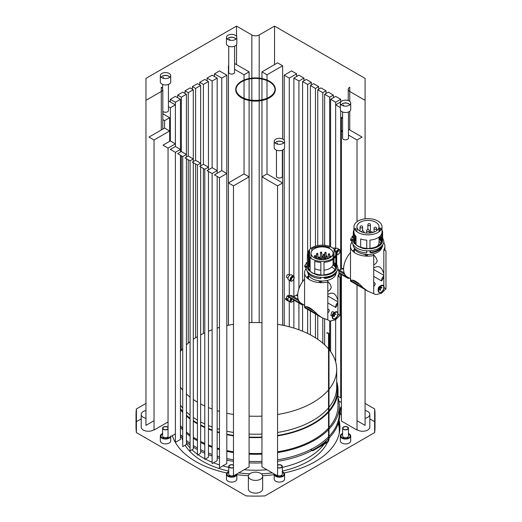 <?xml version="1.0" encoding="UTF-8"?>
<svg xmlns="http://www.w3.org/2000/svg" width="522" height="522" viewBox="0 0 522 522"><rect width="100%" height="100%" fill="white"/><g stroke="black" fill="none" stroke-linecap="round" stroke-linejoin="round"><path stroke-width="0.78" d="M354.327 241.288A13.735 7.928 180 0 1 356.017 238.247M379.814 236.414A13.735 7.928 180 0 1 381.719 240.44A13.735 7.928 180 0 1 377.693 246.051A13.735 7.928 180 0 1 369.935 248.289M366.757 248.341A13.735 7.928 180 0 1 360.663 247.154M356.017 244.335A13.735 7.928 180 0 1 354.275 240.942M354.275 239.937A13.735 7.928 180 0 1 356.017 236.551M379.024 237.419A13.735 7.928 180 0 1 381.641 241.288M381.602 246.201A14.029 8.098 180 0 1 377.902 249.986A14.029 8.098 180 0 1 369.935 252.283L369.935 250.788M366.757 250.834L366.757 252.328A14.029 8.098 180 0 1 366.672 252.322M354.516 241.999A14.029 8.098 180 0 1 355.508 240.557L355.508 238.822M381.863 247.539A14.029 8.098 180 0 1 377.902 252.106A14.029 8.098 180 0 1 369.935 254.403A14.029 8.098 180 0 1 354.099 247.539M355.091 243.187A14.029 8.098 180 0 1 356.017 242.156M382.156 245.581L382.691 245.953A15.001 8.659 180 0 1 378.587 250.384A15.001 8.659 180 0 1 370.914 252.752L369.935 252.283M354.699 240.113L355.508 240.557M366.757 252.328L366.672 252.889A15.001 8.659 180 0 1 352.983 244.355M366.672 252.889L366.672 250.828M379.996 236.244L381.686 237.412A14.675 8.476 180 0 1 381.876 237.706M382.424 238.932A14.675 8.476 180 0 1 382.6 239.702L382.424 239.715M369.935 248.459L369.935 240.081A14.029 8.098 0 0 0 377.902 237.791A14.029 8.098 0 0 0 381.876 233.19L381.876 241.569L382.424 241.947A14.675 8.476 180 0 1 378.359 246.436A14.675 8.476 180 0 1 370.594 248.779L369.935 248.459A14.029 8.098 180 0 1 366.757 248.511L366.705 248.883A14.675 8.476 180 0 1 362.738 248.355L360.663 247.35A14.029 8.098 180 0 1 356.017 244.668L354.275 243.467A14.675 8.476 180 0 1 353.303 240.44L353.303 232.597A14.675 8.476 180 0 1 353.955 230.104M354.275 237.412A14.675 8.476 180 0 1 354.973 236.525L355.508 236.74A14.029 8.098 180 0 1 355.978 236.251M357.701 221.25A14.029 8.098 0 0 0 353.955 226.763A14.029 8.098 0 0 0 362.614 234.241A14.029 8.098 0 0 0 377.902 232.486A14.029 8.098 0 0 0 382.006 226.763A14.029 8.098 0 0 0 373.347 219.279A14.029 8.098 0 0 0 358.066 221.034A14.029 8.098 0 0 0 357.701 221.25M354.725 229.412A14.029 8.098 0 0 1 355.508 228.362L355.508 230.463M355.508 235.768L355.508 236.74M353.955 226.763L353.955 232.062A14.029 8.098 0 0 0 356.017 236.29L356.017 244.668M366.757 248.511L366.757 240.133A14.029 8.098 0 0 1 360.663 238.972L360.663 247.35M354.973 229.041L354.973 229.784M354.973 235.089L354.973 236.525M354.275 243.467L354.275 235.624A14.675 8.476 180 0 1 353.303 232.597M381.236 229.412A14.029 8.098 0 0 0 379.944 227.84L379.944 230.992M381.686 237.412L381.686 233.784M382.006 230.104A14.675 8.476 180 0 1 382.6 231.853L382.6 239.702M382.424 241.947L382.424 234.104L381.876 233.19M379.024 238.397A15.001 8.659 180 0 1 381.36 240.342M379.024 239.265A14.029 8.098 180 0 1 381.452 241.999M382.691 245.953L382.691 244.838M364.552 289.221L350.556 281.143C350.327 278.637 350.503 278.52 351.097 280.79C352.161 278.657 357.929 281.984 363.195 287.785L367.769 291.145L375.866 294.584L381.484 293.266L385.973 288.751L385.973 250.932L383.827 249.699A17.206 9.938 0 0 0 384.916 246.221A17.206 9.938 0 0 0 383.67 242.508M352.2 241.908A17.206 9.938 0 0 0 350.497 246.221A17.206 9.938 0 0 0 373.726 255.532L373.726 293.344M379.024 241.386A14.029 8.098 180 0 1 380.871 243.187M350.497 279.126L350.497 246.221M352.696 251.082L354.679 248.948M350.556 281.143C350.327 278.637 350.503 278.52 351.097 280.79L363.195 287.785M383.827 249.699L383.827 285.952M367.769 291.145L365.217 289.671A17.148 9.898 -60 0 1 363.462 288.118A25.976 15.001 -60 0 1 363.253 287.837M383.827 275.968A3.895 2.251 -60 0 0 382.613 277.326A3.895 2.251 120 0 0 381.641 280.966A17.148 9.898 -60 0 0 383.827 276.882M385.973 288.751L384.159 287.707M378.43 290.682C378.665 288.607 379.683 286.983 381.484 285.815L383.422 285.56L383.983 288.777L381.484 292.444L379.363 292.594L378.43 290.682M379.879 292.588A4.059 2.342 -60 0 1 379.031 292.398A4.059 2.342 -60 0 1 378.189 290.539L378.189 288.816A1.951 1.122 -60 0 1 379.566 286.434L381.06 285.567A4.059 2.342 -60 0 1 383.089 285.371A4.059 2.342 -60 0 1 383.677 286.017M380.649 286.415A1.951 1.122 -60 0 1 380.897 286.846A1.951 1.122 -60 0 1 380.936 287.113M380.655 286.415A1.951 1.122 -60 0 1 380.747 286.454A1.951 1.122 -60 0 1 381.106 286.969A1.951 1.122 -60 0 1 381.145 287.204M379.566 286.434L381.06 285.567A4.059 2.342 -60 0 0 378.189 290.539M382.672 285.403A3.895 2.251 -60 0 1 383.102 285.567A3.895 2.251 -60 0 1 383.814 286.585A3.895 2.251 -60 0 1 382.528 290.904A3.895 2.251 -60 0 1 379.2 292.313A3.895 2.251 -60 0 1 378.515 291.387M381.928 285.593A3.895 2.251 -60 0 1 383.285 285.671A3.895 2.251 -60 0 1 383.996 286.689A3.895 2.251 -60 0 1 382.711 291.008A3.895 2.251 -60 0 1 379.39 292.418A3.895 2.251 -60 0 1 378.672 291.393A3.895 2.251 -60 0 1 379.67 287.472M379.461 289.671A1.951 1.122 -60 0 1 378.698 289.762M381.027 288.079A1.951 1.122 -60 0 1 380.342 289.266M379.644 289.801A1.951 1.122 -60 0 1 378.802 289.827A1.951 1.122 -60 0 1 378.678 289.736M380.31 289.312L379.207 288.679L379.481 289.703L380.584 290.343L380.31 289.312L381.06 288.02L382.084 287.746L380.982 287.113L379.964 287.381L381.06 288.02M379.964 287.381L379.207 288.679M360.173 231.266A11.04 6.375 180 0 1 356.944 226.763A11.04 6.375 180 0 1 363.756 220.871A11.04 6.375 180 0 1 375.788 222.255A11.04 6.375 180 0 1 379.024 226.763A11.04 6.375 180 0 1 372.206 232.649A11.04 6.375 180 0 1 360.173 231.266M376.734 246.554A11.04 6.375 0 0 0 379.024 242.671L379.024 237.06M373.726 276.392L381.641 280.966M343.639 267.89L343.319 268.093A16.691 9.637 -60 0 1 342.771 268.425A16.691 9.637 -60 0 1 342.223 268.726L339.47 270.168M341.395 274.507L341.395 421.032L357.009 430.043L357.009 284.868M328.455 333.147A2.597 1.501 -60 0 0 327.157 333.271L326.7 333.01A2.597 1.501 -60 0 1 327.999 332.879L328.455 333.147A2.597 1.501 -60 0 1 328.997 334.334L328.997 439.322A2.597 1.501 -60 0 1 327.157 442.506L313.383 450.46A2.597 1.501 -60 0 1 312.084 450.584A2.597 1.501 -60 0 1 311.543 449.396L311.086 449.135A2.597 1.501 -60 0 0 311.621 450.323L312.084 450.584M328.207 333.049A2.597 1.501 -60 0 1 328.534 334.067L328.534 439.061A2.597 1.501 -60 0 1 326.7 442.238L312.926 450.192A2.597 1.501 -60 0 1 311.875 450.421M307.386 263.623L306.049 262.847A3.249 1.873 -60 0 1 307.386 262.664M308.587 276.543L308.482 279.042M297.716 294.401L297.396 294.604A16.691 9.637 -60 0 1 296.3 295.237L293.553 296.679M287.987 299.589L287.648 299.765M289.273 326.779L289.273 301.325A3.249 1.873 -60 0 1 288.431 301.194L286.134 299.869A3.249 1.873 -60 0 1 285.462 298.506L288.02 299.98M354.503 250.031L354.405 252.524M353.303 237.105L351.972 236.335A3.249 1.873 -60 0 1 353.303 236.153M348.448 135.054L357.009 139.994L357.009 221.72M277.567 185.865L282.617 182.948L267.003 173.93L261.953 176.847L277.567 185.865L277.567 475.907L261.953 466.896L261.953 100.492M357.009 139.994L362.059 137.077L348.448 129.221M349.753 101.398L349.753 87.239A5.194 3.001 0 0 0 348.233 89.36A5.194 3.001 0 0 0 349.753 91.48L365.087 100.335L365.087 218.835M342.602 130.285L341.395 130.983L342.602 131.681M148.985 137.077L154.036 139.994L169.65 130.983L164.6 128.066L148.985 137.077M162.988 145.168L168.045 148.085L175.392 143.844L170.342 140.927L162.988 145.168M170.342 149.409L175.392 152.326L180.442 149.409L175.392 146.493L170.342 149.409M177.689 153.651L182.739 156.567L186.413 154.447L181.362 151.53L177.689 153.651M185.036 157.892L190.086 160.809L193.297 158.956L188.246 156.039L185.036 157.892M192.383 162.133L197.433 165.05L200.644 163.197L195.593 160.28L192.383 162.133M199.73 166.374L204.781 169.291L208.454 167.17L203.404 164.254L199.73 166.374M207.077 170.616L212.128 173.532L217.178 170.616L212.128 167.699L207.077 170.616M214.425 174.863L219.475 177.774L226.822 173.532L221.772 170.616L214.425 174.863M228.427 182.948L233.478 185.865L249.092 176.847L244.042 173.93L228.427 182.948M236.512 36.344L236.512 26.1L145.958 78.385L145.958 425.378L154.036 420.712M236.512 26.1L251.845 34.954A5.194 3.001 0 0 0 259.193 34.954L274.533 26.1L365.087 78.385L365.087 100.335M340.703 99.297L335.653 96.387L330.602 99.297L335.653 102.214L340.703 99.297L340.703 101.953M333.356 95.056L328.305 92.14L324.632 94.26L329.682 97.177L333.356 95.056L333.356 97.712M326.009 90.815L320.958 87.898L317.741 89.758L322.798 92.675L326.009 90.815L326.009 93.471M318.661 86.574L313.611 83.657L310.394 85.517L315.451 88.433L318.661 86.574L318.661 89.223M311.314 82.332L306.264 79.416L302.59 81.536L307.641 84.453L311.314 82.332L311.314 84.982M303.967 78.091L298.917 75.175L293.866 78.091L298.917 81.008L303.967 78.091L303.967 80.74M296.62 73.85L291.57 70.933L284.222 75.175L289.273 78.091L296.62 73.85L296.62 76.499M282.617 65.765L277.567 62.849L261.953 71.86L267.003 74.776L282.617 65.765L282.617 138.963M274.533 26.1L274.533 64.597M342.602 117.026L341.395 117.724L342.602 118.422M340.801 101.894L335.653 104.87L340.331 107.571M236.512 44.807L236.512 64.597M228.721 65.596L228.721 65.929M219.475 70.933L214.425 73.85L221.772 78.091L226.822 75.175L219.475 70.933M212.128 75.175L207.077 78.091L212.128 81.008L217.178 78.091L212.128 75.175M204.781 79.416L199.73 82.332L203.404 84.453L208.454 81.536L204.781 79.416M197.433 83.657L192.383 86.574L195.593 88.433L200.644 85.517L197.433 83.657M190.086 87.898L185.036 90.815L188.246 92.675L193.297 89.758L190.086 87.898M182.739 92.14L177.689 95.056L181.362 97.177L186.413 94.26L182.739 92.14M175.392 96.387L170.342 99.297L175.392 102.214L180.442 99.297L175.392 96.387M234.567 69.309L244.042 74.776L249.092 71.86L234.567 63.475M168.436 106.69L170.342 107.786L175.392 104.87L168.436 100.857M162.812 119.61L164.6 120.641L169.65 117.724L162.812 113.783M145.958 100.335L161.291 91.48A5.194 3.001 0 0 0 162.812 89.36A5.194 3.001 0 0 0 161.291 87.239L161.291 129.978M264.713 79.227A19.81 11.438 180 0 1 275.329 89.36A19.81 11.438 180 0 1 269.528 97.444A19.81 11.438 180 0 1 247.943 99.924A19.81 11.438 180 0 1 235.716 89.36A19.81 11.438 180 0 1 241.516 81.269A19.81 11.438 180 0 1 246.332 79.227M169.193 77.693A5.194 3.001 180 0 1 163.53 78.346A5.194 3.001 180 0 1 160.319 75.573A5.194 3.001 180 0 1 161.846 73.452A5.194 3.001 180 0 1 167.503 72.799A5.194 3.001 180 0 1 170.714 75.573A5.194 3.001 180 0 1 169.193 77.693M235.318 39.515A5.194 3.001 180 0 1 229.654 40.168A5.194 3.001 180 0 1 226.45 37.395A5.194 3.001 180 0 1 227.97 35.274A5.194 3.001 180 0 1 233.634 34.622A5.194 3.001 180 0 1 236.838 37.395A5.194 3.001 180 0 1 235.318 39.515M349.198 105.268A5.194 3.001 180 0 1 343.541 105.914A5.194 3.001 180 0 1 340.331 103.147A5.194 3.001 180 0 1 341.851 101.027A5.194 3.001 180 0 1 347.515 100.374A5.194 3.001 180 0 1 350.719 103.147A5.194 3.001 180 0 1 349.198 105.268M283.074 143.446A5.194 3.001 180 0 1 277.41 144.092A5.194 3.001 180 0 1 274.207 141.325A5.194 3.001 180 0 1 275.727 139.198A5.194 3.001 180 0 1 281.391 138.552A5.194 3.001 180 0 1 284.594 141.325A5.194 3.001 180 0 1 283.074 143.446M274.207 141.325L274.207 147.687A5.194 3.001 0 0 0 277.41 150.453A5.194 3.001 0 0 0 283.074 149.807A5.194 3.001 0 0 0 284.594 147.687L284.594 141.325M340.331 103.147L340.331 109.509A5.194 3.001 0 0 0 343.541 112.276A5.194 3.001 0 0 0 349.198 111.63A5.194 3.001 0 0 0 350.719 109.509L350.719 103.147M226.45 37.395L226.45 43.757A5.194 3.001 0 0 0 229.654 46.53A5.194 3.001 0 0 0 235.318 45.877A5.194 3.001 0 0 0 236.838 43.757L236.838 37.395M160.319 75.573L160.319 81.934A5.194 3.001 0 0 0 163.53 84.708A5.194 3.001 0 0 0 169.193 84.055A5.194 3.001 0 0 0 170.714 81.934L170.714 75.573M237.151 85.399A19.81 11.438 0 0 0 235.716 89.673A19.81 11.438 0 0 0 247.943 100.244A19.81 11.438 0 0 0 269.528 97.764A19.81 11.438 0 0 0 275.329 89.673A19.81 11.438 0 0 0 273.893 85.399M239.65 96.198A19.484 11.249 180 0 1 236.042 89.673L236.042 89.145A19.484 11.249 180 0 1 258.997 78.078A19.484 11.249 180 0 1 275.003 89.145A19.484 11.249 180 0 1 252.048 100.211A19.484 11.249 180 0 1 236.042 89.145M236.042 89.412A19.484 11.249 180 0 1 258.997 78.607A19.484 11.249 180 0 1 274.996 89.412M275.003 89.145L275.003 89.673A19.484 11.249 180 0 1 271.394 96.198M233.817 40.116L233.08 40.279M229.961 40.233L229.471 39.176L229.471 40.116M281.573 144.046L280.836 144.202M277.717 144.157L277.228 143.106L277.228 144.046M341.395 117.724L341.395 269.156M340.703 110.625L340.703 269.522M335.653 102.214L335.653 248.661M330.602 99.297L330.602 246.847M329.682 97.177L329.682 246.475M324.632 94.26L324.632 245.314M322.798 92.675L322.798 245.183M317.741 89.758L317.741 245.568M315.451 88.433L315.451 246.13M310.394 85.517L310.394 248.772M307.641 84.453L307.641 253.281M302.59 81.536L302.59 281.586M298.917 81.008L298.917 288.738M293.866 78.091L293.866 276.275M289.273 78.091L289.273 274.911M284.222 75.175L284.222 140.203M284.222 148.803L284.222 325.558M282.617 150.042L282.617 325.219M267.003 74.776L267.003 80.042M267.003 80.59L267.003 98.234M267.003 98.997L267.003 173.93M261.953 71.86L261.953 78.528M261.953 79.057L261.953 99.767M249.092 71.86L249.092 78.528M249.092 79.057L249.092 99.767M249.092 100.492L249.092 466.896L233.478 475.907L233.478 185.865M244.042 74.776L244.042 80.042M244.042 80.59L244.042 98.234M244.042 98.997L244.042 173.93M228.427 65.765L228.427 325.219M226.822 75.175L226.822 463.582L219.475 467.823L219.475 177.774M221.772 78.091L221.772 170.616M214.425 73.85L214.425 76.499M217.178 78.091L217.178 173.271M212.128 81.008L212.128 167.699M207.077 78.091L207.077 80.74M208.454 81.536L208.454 169.826M203.404 84.453L203.404 164.254M203.404 168.495L203.404 333.467M199.73 82.332L199.73 84.982M200.644 85.517L200.644 165.846M195.593 88.433L195.593 160.28M195.593 163.993L195.593 337.786M192.383 86.574L192.383 89.223M193.297 89.758L193.297 161.605M188.246 92.675L188.246 156.039M188.246 159.752L188.246 343.169M185.036 90.815L185.036 93.471M186.413 94.26L186.413 157.096M181.362 97.177L181.362 151.53M181.362 155.771L181.362 350.34M177.689 95.056L177.689 97.712M180.442 99.297L180.442 152.059M175.392 102.214L175.392 146.493M170.342 99.297L170.342 101.953M170.342 107.786L170.342 140.927M162.988 111.414L162.988 113.881M169.65 117.724L169.65 141.325M164.6 120.641L164.6 128.066M154.036 139.994L154.036 430.043L168.045 421.959M168.045 148.085L168.045 438.128L175.392 433.886M180.442 155.243L180.442 439.459L175.392 442.369L175.392 152.326M186.413 158.688L186.413 444.496L182.739 446.617L182.739 156.567M193.297 162.662L193.297 448.998L190.086 450.858L190.086 160.809M200.644 166.91L200.644 453.24L197.433 455.099L197.433 165.05M208.454 171.412L208.454 457.22L204.781 459.34L204.781 169.291M217.178 176.449L217.178 460.665L212.128 463.582L212.128 173.532M303.38 304.574L302.121 304.881M318.629 315.738L304.639 307.654C304.404 305.148 304.58 305.031 305.174 307.301L305.181 307.314C306.238 305.168 312.012 308.495 317.272 314.296L321.852 317.657L327.803 319.862L327.803 282.043A17.206 9.938 0 0 1 304.574 272.732A17.206 9.938 0 0 1 306.277 268.425M327.803 302.91L335.718 307.478A3.895 2.251 120 0 1 336.69 303.837A3.895 2.251 -60 0 1 337.91 302.486M304.574 305.644L304.574 272.732M306.773 277.593L308.756 275.466M304.639 307.654C304.404 305.148 304.58 305.031 305.174 307.301M337.91 312.469L337.91 276.21A17.206 9.938 0 0 0 338.993 272.732A17.206 9.938 0 0 0 337.747 269.019M321.852 317.657L319.301 316.188A17.148 9.898 -60 0 1 317.539 314.629A25.976 15.001 -60 0 1 317.33 314.348M337.91 303.393A17.148 9.898 -60 0 1 335.718 307.478M327.803 319.862L329.95 321.095L335.561 319.777L340.05 315.262L338.236 314.218M337.995 314.074L337.995 314.074A4.059 2.342 -60 0 0 337.166 311.882A4.059 2.342 -60 0 0 335.137 312.084L333.734 312.893L335.137 312.084A4.059 2.342 -60 0 0 332.266 317.056A4.059 2.342 -60 0 0 333.108 318.909A4.059 2.342 -60 0 0 335.137 318.707A4.059 2.342 -60 0 0 335.437 318.518M340.05 315.262L340.05 277.45L337.91 276.21M332.514 317.193C332.742 315.118 333.76 313.494 335.561 312.326L337.499 312.078L338.06 315.288L335.561 318.955L333.441 319.105L332.514 317.193M334.38 312.561L332.912 311.712L331.92 311.843L330.837 315.314L332.266 316.136M332.266 317.056L332.266 315.438A2.075 1.201 -60 0 1 333.734 312.893M334.739 312.926A1.951 1.122 -60 0 1 335.059 313.676L336.161 314.316L335.241 314.231L334.321 315.373L333.238 314.753M336.886 311.915A3.895 2.251 -60 0 1 337.01 311.98A3.895 2.251 -60 0 1 337.812 313.761A3.895 2.251 -60 0 1 336.116 317.683A3.895 2.251 -60 0 1 333.108 318.727A3.895 2.251 -60 0 1 332.86 318.537M336.729 311.921A3.895 2.251 -60 0 1 337.192 312.084A3.895 2.251 -60 0 1 337.995 313.866A3.895 2.251 -60 0 1 336.298 317.787A3.895 2.251 -60 0 1 333.297 318.831A3.895 2.251 -60 0 1 332.553 317.709M334.85 314.72A1.951 1.122 -60 0 1 334.321 315.595M333.61 316.188A1.951 1.122 -60 0 1 332.71 316.241A1.951 1.122 -60 0 1 332.644 316.202M333.219 314.74L333.219 315.967L334.321 316.6L334.321 315.373M335.059 313.676L334.139 313.598L335.241 314.231M336.083 273.052A14.029 8.098 180 0 1 331.979 278.618A14.029 8.098 180 0 1 324.012 280.914A14.029 8.098 180 0 1 308.039 273.052M309.174 269.698A14.029 8.098 180 0 1 310.094 268.667M331.685 267.003A14.029 8.098 180 0 1 334.948 269.698M334.393 273.835A14.029 8.098 180 0 1 331.979 275.701A14.029 8.098 180 0 1 324.012 277.998L324.012 277.299M320.841 277.345L320.841 278.043A14.029 8.098 180 0 1 320.756 278.037M308.45 268.021A14.029 8.098 180 0 1 309.585 266.272L309.585 265.333M309.076 266.07L309.585 266.272M308.404 267.806A13.735 7.928 180 0 1 310.094 264.758M333.101 263.93A13.735 7.928 180 0 1 335.718 267.806M333.101 262.233A13.735 7.928 180 0 1 335.796 266.951A13.735 7.928 180 0 1 331.77 272.562A13.735 7.928 180 0 1 324.012 274.8M320.841 274.853A13.735 7.928 180 0 1 314.74 273.665M310.094 270.846A13.735 7.928 180 0 1 308.352 267.453M308.352 266.455A13.735 7.928 180 0 1 310.094 263.062M336.631 271.57L336.775 271.668A15.001 8.659 180 0 1 332.671 276.099A15.001 8.659 180 0 1 324.991 278.467L324.012 277.998M319.608 259.153A13.735 7.928 180 0 1 320.254 259.095M320.841 278.043L320.756 278.604A15.001 8.659 180 0 1 307.184 271.081M320.756 278.604L320.756 277.339A16.887 9.748 120 0 1 320.841 277.495M317.859 258.834A14.675 8.476 180 0 1 318.309 258.762M319.608 258.599A14.675 8.476 180 0 1 320.254 258.547A0.809 0.47 180 0 1 320.417 258.253M333.101 261.959A14.029 8.098 180 0 1 334.028 262.729L335.77 263.923A14.675 8.476 180 0 1 335.953 264.217M336.507 265.45A14.675 8.476 180 0 1 336.683 266.213L336.507 266.227M324.012 274.977L324.012 262.357A14.029 8.098 0 0 0 331.979 260.06A14.029 8.098 0 0 0 335.953 255.46L335.953 268.08L336.507 268.458A14.675 8.476 180 0 1 332.442 272.947A14.675 8.476 180 0 1 324.671 275.29L324.012 274.977A14.029 8.098 180 0 1 320.841 275.022L320.782 275.394A14.675 8.476 180 0 1 316.815 274.866L314.74 273.861A14.029 8.098 180 0 1 310.094 271.179L308.352 269.985A14.675 8.476 180 0 1 307.386 266.951L307.386 254.867A14.675 8.476 180 0 1 308.176 252.113M308.352 263.923A14.675 8.476 180 0 1 309.05 263.036L309.585 263.251A14.029 8.098 180 0 1 310.094 262.729M311.784 247.761A14.029 8.098 0 0 0 308.032 253.274A14.029 8.098 0 0 0 316.691 260.759A14.029 8.098 0 0 0 331.979 259.003A14.029 8.098 0 0 0 336.09 253.274A14.029 8.098 0 0 0 327.431 245.79A14.029 8.098 0 0 0 312.143 247.545A14.029 8.098 0 0 0 311.784 247.761M311.915 248.74A14.675 8.476 180 0 1 327.307 246.952L329.382 247.428A14.029 8.098 0 0 0 312.143 248.609L312.143 248.609A14.029 8.098 0 0 0 311.784 248.824L311.784 250.952M308.065 253.803A14.029 8.098 0 0 1 309.585 250.632L309.585 256.974M309.585 258.038L309.585 263.251M308.032 253.274L308.032 254.331A14.029 8.098 0 0 0 310.094 258.56L310.094 271.179M320.841 275.022L320.841 262.403A14.029 8.098 0 0 1 314.74 261.241L314.74 273.861M309.05 251.31L309.05 256.302M309.05 257.359L309.05 263.036M308.352 269.985L308.352 257.894A14.675 8.476 180 0 1 307.386 254.867M327.307 246.952L327.307 247.663M327.307 258.273L327.307 258.879M329.382 247.428L329.382 248.505M334.028 257.503L334.028 250.11A14.029 8.098 0 0 1 336.037 253.627L336.037 253.979M334.028 258.56L334.028 262.729M335.77 263.923L335.77 256.054M335.77 254.99L335.77 252.615M335.946 252.113A14.675 8.476 180 0 1 336.683 254.123L336.683 266.213M336.507 268.458L336.507 256.374L335.953 255.46M333.095 264.106A15.001 8.659 180 0 1 334.008 264.739M332.964 264.882A14.029 8.098 180 0 1 335.672 268.021M314.257 257.783A11.04 6.375 180 0 1 311.021 253.274A11.04 6.375 180 0 1 317.839 247.382A11.04 6.375 180 0 1 329.865 248.766A11.04 6.375 180 0 1 333.101 253.274A11.04 6.375 180 0 1 326.289 259.16A11.04 6.375 180 0 1 314.257 257.783M314.74 268.647A11.04 6.375 0 0 0 320.841 270.213M324.012 270.155A11.04 6.375 0 0 0 333.101 263.878L333.101 259.33M328.188 258.579A11.04 6.375 0 0 0 327.131 258.214M324.795 257.705A11.04 6.375 0 0 0 324.377 257.646M322.067 257.503A11.04 6.375 0 0 0 321.715 257.509M320.417 257.574A11.04 6.375 0 0 0 319.608 257.666A0.652 0.372 0 0 0 319.418 257.418M318.309 257.888A11.04 6.375 0 0 0 317.859 257.985M316.56 258.351A11.04 6.375 0 0 0 316.051 258.534M324.828 259.023A0.809 0.47 180 0 1 324.632 258.716A0.809 0.47 180 0 1 324.795 258.436M321.121 259.003A0.809 0.47 180 0 1 320.488 258.866A0.809 0.47 180 0 1 320.254 258.54L320.254 259.565M321.715 258.253A0.809 0.47 180 0 1 321.878 258.54A0.809 0.47 180 0 1 321.852 258.638M321.174 258.905A0.652 0.372 180 0 1 320.417 258.54L320.417 252.707A0.652 0.372 0 0 0 321.715 252.707A0.652 0.372 0 0 0 321.519 252.439M320.606 252.439A0.652 0.372 0 0 0 320.417 252.707A0.652 0.652 0 0 1 320.736 252.139A0.652 0.652 0 0 1 321.715 252.707L321.715 258.54A0.652 0.372 180 0 1 321.696 258.625M324.828 258.834A0.652 0.372 180 0 1 324.795 258.716L324.795 252.883A0.652 0.372 0 0 0 326.093 252.883A0.652 0.372 0 0 0 325.904 252.622M305.181 307.314L317.272 314.296M304.574 279.094A16.887 9.748 120 0 0 301.174 303.302L304.574 305.266M321.532 282.67A16.887 9.748 120 0 0 321.532 280.986M320.691 282.65A15.667 9.044 120 0 0 320.691 282.285A15.667 9.044 120 0 0 320.632 280.947M309.207 276.131A15.667 9.044 120 0 0 306.969 277.789M319.751 282.598A15.667 9.044 120 0 0 319.777 281.756A15.667 9.044 120 0 0 319.745 280.882M337.91 301.827L327.803 295.994M337.91 300.143L336.161 295.909L333.956 293.508L331.242 293.07L327.803 294.31M315.229 273.835L318.433 274.605M327.079 280.458L330.139 284.262L331.372 287.452L330.139 289.769L327.803 291.557M305.944 266.579L306.277 268.399M299.269 301.533L297.475 302.199L297.155 301.54L287.602 295.935L287.916 296.587L297.475 302.199M298.251 299.458L291.687 295.576A3.249 1.873 -60 0 0 290.056 295.733L288.64 296.548M306.329 266.801L304.894 265.985L305.638 265.946M306.003 268.771A3.249 1.873 -60 0 1 305.944 268.21M288.431 301.194A3.249 1.873 -60 0 1 287.759 299.83M290.911 298.343A2.923 1.69 120 0 0 290.056 300.77A2.923 1.69 120 0 0 290.663 302.107L288.594 300.913A2.923 1.69 -60 0 1 287.987 299.576A2.923 1.69 -60 0 1 288.849 297.135M290.545 300.339L291.433 300.848L291.433 299.628L291.968 298.962M290.871 299.302L291.433 299.628M294.186 277.384A2.923 1.69 120 0 0 293.579 276.047C294.76 277.521 294.323 279.166 292.281 280.98L290.663 281.11L288.594 279.916A2.923 1.69 -60 0 1 287.987 278.578A2.923 1.69 -60 0 1 289.266 275.636A2.923 1.69 -60 0 1 291.517 274.853L293.579 276.047A2.923 1.69 120 0 0 292.118 276.19A2.923 1.69 120 0 0 290.056 279.772A2.923 1.69 120 0 0 290.663 281.11A2.923 1.69 120 0 0 292.118 280.966M350.497 252.576A16.887 9.748 120 0 0 347.097 276.79L350.497 278.755M367.455 256.158A16.887 9.748 120 0 0 367.455 254.475M355.13 249.62A15.667 9.044 120 0 0 352.892 251.278M366.607 256.139A15.667 9.044 120 0 0 366.548 254.436M383.827 275.309L373.726 269.482M383.827 273.632L382.084 269.398L379.872 266.99L377.165 266.559L373.726 267.799M369.935 251.212L371.096 252.159M373.002 253.946L376.055 257.751L377.295 260.941L376.055 263.258L373.726 265.046M349.303 278.063L348.043 278.37M345.192 275.022L343.417 275.694L343.078 275.029L338.993 272.634M365.674 256.087A15.667 9.044 120 0 0 365.668 254.371M351.861 240.068L352.2 241.888M351.926 242.26A3.249 1.873 -60 0 1 351.861 241.699M352.252 240.29L350.81 239.474L351.56 239.435M334.687 249.744A2.923 1.69 -60 0 1 337.434 248.341L339.502 249.536A2.923 1.69 120 0 0 338.041 249.679A2.923 1.69 120 0 0 336.096 252.387M145.958 403.428L136.405 408.941A119.492 68.989 -0 0 0 136.027 414.403L136.027 427.127A119.492 68.989 -0 0 0 136.405 432.588L246.064 495.9A119.492 68.989 0 0 0 264.98 495.9L374.639 432.588A119.492 68.989 -0 0 0 375.018 427.127L375.018 414.403A119.492 68.989 -0 0 0 374.639 408.941L365.087 403.428M374.639 408.941L374.639 432.588M365.087 289.599L365.087 425.378L357.009 420.712M374.639 419.864A119.492 68.989 -0 0 0 375.018 414.403M365.087 410.52A7.145 4.124 180 0 1 367.729 411.486A7.145 4.124 180 0 1 369.817 414.403A7.145 4.124 180 0 1 365.087 418.285M357.009 429.639A7.145 4.124 0 0 0 357.622 430.043A7.145 4.124 0 0 0 365.407 430.937A7.145 4.124 0 0 0 369.817 427.127L369.817 414.403M250.469 479.183A7.145 4.124 180 0 1 248.381 476.266A7.145 4.124 180 0 1 252.785 472.456A7.145 4.124 180 0 1 260.576 473.35A7.145 4.124 180 0 1 262.664 476.266A7.145 4.124 180 0 1 258.253 480.077A7.145 4.124 180 0 1 250.469 479.183M248.381 476.266L248.381 488.99A7.145 4.124 0 0 0 250.469 491.907A7.145 4.124 0 0 0 258.253 492.801A7.145 4.124 0 0 0 262.664 488.99L262.664 476.266M374.639 421.665L369.817 418.885M341.395 402.469L338.863 401.013M141.227 418.885L136.405 421.665M274.207 474.211L274.207 479.092A5.194 3.001 0 0 0 275.727 481.212A5.194 3.001 0 0 0 281.391 481.865A5.194 3.001 0 0 0 284.594 479.092L284.594 474.211A5.194 3.001 180 0 1 281.391 476.984A5.194 3.001 180 0 1 275.727 476.332A5.194 3.001 180 0 1 274.207 474.211A5.194 3.001 180 0 1 274.22 473.983M340.331 436.033L340.331 440.914A5.194 3.001 0 0 0 341.851 443.034A5.194 3.001 0 0 0 347.515 443.687A5.194 3.001 0 0 0 350.719 440.914L350.719 436.033A5.194 3.001 180 0 1 347.515 438.806A5.194 3.001 180 0 1 341.851 438.154A5.194 3.001 180 0 1 340.331 436.033A5.194 3.001 180 0 1 342.602 433.554M170.603 436.653A5.194 3.001 180 0 1 167.001 438.911A5.194 3.001 180 0 1 161.846 438.154A5.194 3.001 180 0 1 160.319 436.033L160.319 440.914A5.194 3.001 0 0 0 161.846 443.034A5.194 3.001 0 0 0 167.503 443.687A5.194 3.001 0 0 0 170.714 440.914L170.714 436.033M341.395 410.279A5.194 3.001 180 0 1 340.331 408.465L340.331 413.339A5.194 3.001 0 0 0 341.395 415.16M226.45 474.211L226.45 479.092A5.194 3.001 0 0 0 227.97 481.212A5.194 3.001 0 0 0 233.634 481.865A5.194 3.001 0 0 0 236.838 479.092L236.838 474.211A5.194 3.001 180 0 1 233.634 476.984A5.194 3.001 180 0 1 227.97 476.332A5.194 3.001 180 0 1 226.45 474.211A5.194 3.001 180 0 1 228.721 471.731M145.958 418.285A7.145 4.124 180 0 1 143.315 417.319A7.145 4.124 180 0 1 141.227 414.403L141.227 427.127A7.145 4.124 0 0 0 143.315 430.043A7.145 4.124 0 0 0 154.036 429.639M172.39 435.622A84.427 48.742 0 0 0 195.822 461.592A84.427 48.742 0 0 0 226.907 472.984M236.838 474.661A84.427 48.742 0 0 0 248.446 475.699M262.599 475.699A84.427 48.742 0 0 0 274.207 474.661M284.138 472.984A84.427 48.742 0 0 0 339.946 427.127A84.427 48.742 0 0 0 339.104 420.256M141.227 414.403A7.145 4.124 180 0 1 145.958 410.52M340.331 408.465A5.194 3.001 180 0 1 341.395 406.645M160.319 436.033A5.194 3.001 180 0 1 162.596 433.554M348.448 433.554A5.194 3.001 180 0 1 349.198 433.912A5.194 3.001 180 0 1 350.719 436.033M282.324 471.731A5.194 3.001 180 0 1 283.074 472.09A5.194 3.001 180 0 1 284.594 474.211M136.027 414.403A119.492 68.989 -0 0 0 136.405 419.864L136.405 432.588M274.859 474.348A4.548 2.623 0 0 0 277.769 476.664A4.548 2.623 0 0 0 282.617 476.071A4.548 2.623 0 0 0 283.948 474.211A4.548 2.623 0 0 0 282.324 472.201M342.602 434.023A4.548 2.623 0 0 0 342.315 434.18A4.548 2.623 0 0 0 340.983 436.033A4.548 2.623 0 0 0 343.789 438.46A4.548 2.623 0 0 0 348.742 437.893A4.548 2.623 0 0 0 350.073 436.033A4.548 2.623 0 0 0 348.448 434.023M162.596 434.023A4.548 2.623 0 0 0 162.303 434.18A4.548 2.623 0 0 0 160.972 436.033A4.548 2.623 0 0 0 163.778 438.46A4.548 2.623 0 0 0 168.73 437.893A4.548 2.623 0 0 0 169.526 437.273M341.395 407.369A4.548 2.623 0 0 0 340.983 408.465A4.548 2.623 0 0 0 341.395 409.555M228.721 472.201A4.548 2.623 0 0 0 228.427 472.358A4.548 2.623 0 0 0 227.096 474.211A4.548 2.623 0 0 0 229.902 476.638A4.548 2.623 0 0 0 234.854 476.071A4.548 2.623 0 0 0 236.185 474.348M229.824 476.619L229.471 475.999L229.471 476.521M229.471 475.999L230.267 475.398M233.236 475.418L233.817 476.671M339.13 433.886A83.774 48.37 0 0 0 338.282 423.329M338.693 421.946A84.427 48.742 180 0 1 339.9 428.719M181.858 437.938A74.685 43.117 0 0 0 182.739 440.503M185.127 445.233A74.685 43.117 0 0 0 202.712 461.331A74.685 43.117 0 0 0 228.721 471.085M238.763 472.86A74.685 43.117 0 0 0 249.757 473.826M261.287 473.826A74.685 43.117 0 0 0 272.275 472.86M282.324 471.085A74.685 43.117 0 0 0 327.555 442.225M328.997 438.571A74.685 43.117 0 0 0 329.186 437.938M204.781 458.766A74.685 43.117 180 0 1 202.712 457.618A74.685 43.117 180 0 1 198.112 454.708M197.433 454.225A74.685 43.117 180 0 1 191.965 449.768M190.086 447.909A74.685 43.117 180 0 1 186.413 443.472M326.491 440.548A74.685 43.117 180 0 1 324.677 443.406M324.012 444.32A74.685 43.117 180 0 1 282.324 467.373M266.886 469.741A74.685 43.117 180 0 1 244.159 469.741M228.721 467.373A74.685 43.117 180 0 1 222.822 465.892M219.475 464.893A74.685 43.117 180 0 1 213.518 462.779M212.128 462.218A74.685 43.117 180 0 1 205.296 459.04M341.395 397.431L340.703 397.829L337.995 396.27M136.405 408.941L136.405 419.864M180.442 436.399A84.192 48.611 0 0 0 182.739 438.832M186.413 442.16A84.192 48.611 0 0 0 190.086 444.985M193.297 447.145A84.192 48.611 0 0 0 195.991 448.77A84.192 48.611 0 0 0 197.433 449.586M200.644 451.269A84.192 48.611 0 0 0 204.781 453.187M208.454 454.701A84.192 48.611 0 0 0 212.128 456.058M217.178 457.677A84.192 48.611 0 0 0 219.475 458.329M226.822 460.097A84.192 48.611 0 0 0 233.478 461.317M249.092 462.87A84.192 48.611 0 0 0 261.953 462.87M277.567 461.317A84.192 48.611 0 0 0 311.921 450.493M312.019 450.44A84.192 48.611 0 0 0 328.534 438.604M328.997 438.134A84.192 48.611 0 0 0 339.3 409.568M180.442 434.585A83.774 48.37 0 0 0 182.739 437.077M186.413 440.464A83.774 48.37 0 0 0 190.086 443.328M193.297 445.514A83.774 48.37 0 0 0 196.285 447.328A83.774 48.37 0 0 0 197.433 447.98M180.442 427.374A83.774 48.37 0 0 0 182.739 429.867M186.413 433.253A83.774 48.37 0 0 0 190.086 436.118M193.297 438.304A83.774 48.37 0 0 0 196.285 440.118A83.774 48.37 0 0 0 197.433 440.77M200.644 449.677A83.774 48.37 0 0 0 204.781 451.615M208.454 453.142A83.774 48.37 0 0 0 212.128 454.499M217.178 456.13A83.774 48.37 0 0 0 219.475 456.789M226.822 458.57A83.774 48.37 0 0 0 233.478 459.791M249.092 461.357A83.774 48.37 0 0 0 261.953 461.357M277.567 459.791A83.774 48.37 0 0 0 311.092 449.325M311.262 449.233A83.774 48.37 0 0 0 328.534 436.842M328.997 436.366A83.774 48.37 0 0 0 339.3 413.13L339.3 405.92A83.774 48.37 0 0 0 337.995 397.431M200.644 442.467A83.774 48.37 0 0 0 204.781 444.405M208.454 445.932A83.774 48.37 0 0 0 212.128 447.289M217.178 448.92A83.774 48.37 0 0 0 219.475 449.579M226.822 451.36A83.774 48.37 0 0 0 233.478 452.581M249.092 454.14A83.774 48.37 0 0 0 261.953 454.14M277.567 452.581A83.774 48.37 0 0 0 328.534 429.632M328.997 429.156A83.774 48.37 0 0 0 339.3 405.92M180.442 425.626A82.476 47.619 0 0 0 182.739 428.314M186.413 431.903A82.476 47.619 0 0 0 190.086 434.904M193.297 437.175A82.476 47.619 0 0 0 197.205 439.589A82.476 47.619 0 0 0 197.433 439.72M200.644 441.468A82.476 47.619 0 0 0 204.781 443.459M208.454 445.018A82.476 47.619 0 0 0 212.128 446.408M217.178 448.078A82.476 47.619 0 0 0 219.475 448.744M226.822 450.558A82.476 47.619 0 0 0 233.478 451.804M249.092 453.39A82.476 47.619 0 0 0 261.953 453.39M277.567 451.804A82.476 47.619 0 0 0 328.534 428.066M328.997 427.551A82.476 47.619 0 0 0 337.995 405.92L337.995 390.012A82.476 47.619 0 0 0 336.697 381.595M180.442 409.718A82.476 47.619 0 0 0 182.739 412.406M186.413 415.995A82.476 47.619 0 0 0 190.086 418.996M193.297 421.267A82.476 47.619 0 0 0 197.205 423.681A82.476 47.619 0 0 0 197.433 423.812M200.644 425.56A82.476 47.619 0 0 0 204.781 427.551M208.454 429.11A82.476 47.619 0 0 0 212.128 430.506M217.178 432.17A82.476 47.619 0 0 0 219.475 432.836M226.822 434.65A82.476 47.619 0 0 0 233.478 435.896M249.092 437.482A82.476 47.619 0 0 0 261.953 437.482M277.567 435.896A82.476 47.619 0 0 0 328.534 412.158M328.997 411.643A82.476 47.619 0 0 0 337.995 390.012M180.442 408.68A81.752 47.195 0 0 0 182.739 411.499M186.413 415.218A81.752 47.195 0 0 0 190.086 418.298M193.297 420.621A81.752 47.195 0 0 0 197.433 423.218M200.644 424.993A81.752 47.195 0 0 0 204.781 427.016M208.454 428.601A81.752 47.195 0 0 0 212.128 430.011M217.178 431.694A81.752 47.195 0 0 0 219.475 432.373M226.822 434.206A81.752 47.195 0 0 0 233.478 435.459M249.092 437.064A81.752 47.195 0 0 0 261.953 437.064M277.567 435.459A81.752 47.195 0 0 0 328.534 411.238M328.997 410.703A81.752 47.195 0 0 0 336.697 384.433M180.442 405.176A81.178 46.869 0 0 0 182.739 408.113M186.413 411.943A81.178 46.869 0 0 0 190.086 415.094M193.297 417.456A81.178 46.869 0 0 0 197.433 420.099M328.534 348.918A81.178 46.869 0 0 0 312.926 336.259A81.178 46.869 0 0 0 277.567 324.292M261.953 322.681A81.178 46.869 0 0 0 249.092 322.681M233.478 324.292A81.178 46.869 0 0 0 226.822 325.558M219.475 327.411A81.178 46.869 0 0 0 217.178 328.09M212.128 329.793A81.178 46.869 0 0 0 208.454 331.216M204.781 332.821A81.178 46.869 0 0 0 200.644 334.863M197.433 336.664A81.178 46.869 0 0 0 193.297 339.3M190.086 341.669A81.178 46.869 0 0 0 186.413 344.814M182.739 348.65A81.178 46.869 0 0 0 180.442 351.58M180.442 387.22A81.178 46.869 0 0 0 182.739 390.156M186.413 393.986A81.178 46.869 0 0 0 190.086 397.138M193.297 399.5A81.178 46.869 0 0 0 197.433 402.136M200.644 421.893A81.178 46.869 0 0 0 204.781 423.942M208.454 425.541A81.178 46.869 0 0 0 212.128 426.97M217.178 428.666A81.178 46.869 0 0 0 219.475 429.352M226.822 431.198A81.178 46.869 0 0 0 233.478 432.464M249.092 434.082A81.178 46.869 0 0 0 261.953 434.082M277.567 432.464A81.178 46.869 0 0 0 328.534 407.845M328.997 407.291A81.178 46.869 0 0 0 336.697 387.357L336.697 369.4A81.178 46.869 0 0 0 328.997 349.472M200.644 403.937A81.178 46.869 0 0 0 204.781 405.986M208.454 407.584A81.178 46.869 0 0 0 212.128 409.013M217.178 410.71A81.178 46.869 0 0 0 219.475 411.395M226.822 413.241A81.178 46.869 0 0 0 233.478 414.507M249.092 416.119A81.178 46.869 0 0 0 261.953 416.119M277.567 414.507A81.178 46.869 0 0 0 328.534 389.882M328.997 389.327A81.178 46.869 0 0 0 336.697 369.4M289.273 295.909L289.273 280.307M293.866 328.09L293.866 300.176M293.866 296.516L293.866 279.179M298.917 329.793L298.917 303.001M302.59 331.216L302.59 304.946M307.641 333.467L307.641 309.389M307.641 278.396L307.641 277.234M310.394 334.863L310.394 310.981M315.451 337.786L315.451 313.898M317.741 339.3L317.741 315.223M322.798 343.169L322.798 318.172M324.632 344.814L324.632 319.001M329.682 350.34L329.682 320.945M330.602 351.58L330.602 321.121M335.653 361.903L335.653 319.725M340.703 397.829L340.703 274.102M347.117 437.24L347.698 438.493M343.704 438.441L343.352 437.821L344.148 437.221M343.352 437.821L343.352 438.343M167.105 437.24L167.692 438.493M163.693 438.441L163.347 437.821L164.136 437.221M163.347 437.821L163.347 438.343M280.993 475.418L281.573 476.671M277.58 476.619L277.423 475.829M277.228 476.521L278.024 475.398M336.468 252.831L337.356 253.34L337.356 252.113L338.269 250.971L339.189 251.056L337.258 250.39M338.269 250.971L337.617 250.593M336.794 251.793L337.356 252.113M290.545 279.342L291.433 279.851L291.433 278.631L292.353 277.482L293.266 277.567L291.341 276.901M292.353 277.482L291.694 277.104M290.871 278.304L291.433 278.631M347.698 105.868L346.96 106.025M343.841 105.979L343.352 104.929L343.352 105.868M167.692 78.293L166.955 78.457M163.83 78.411L163.347 77.354L163.347 78.293M162.812 111.212A2.923 1.69 0 0 0 167.582 111.76A2.923 1.69 0 0 0 168.436 110.566L168.436 84.414M228.721 46.236L228.721 72.388A2.923 1.69 0 0 0 230.522 73.948A2.923 1.69 0 0 0 233.712 73.582A2.923 1.69 0 0 0 234.567 72.388L234.567 46.236M342.602 111.989L342.602 138.141A2.923 1.69 0 0 0 344.409 139.7A2.923 1.69 0 0 0 347.593 139.335A2.923 1.69 0 0 0 348.448 138.141L348.448 111.989M276.477 150.166L276.477 176.319A2.923 1.69 0 0 0 278.285 177.878A2.923 1.69 0 0 0 281.469 177.513A2.923 1.69 0 0 0 282.324 176.319L282.324 150.166M348.448 428.19L348.448 436.033A2.923 1.69 180 0 1 346.647 437.593A2.923 1.69 180 0 1 343.463 437.227A2.923 1.69 180 0 1 342.602 436.033L342.602 428.19A2.923 1.69 180 0 1 344.409 426.631A2.923 1.69 180 0 1 347.593 426.996A2.923 1.69 180 0 1 348.448 428.19A2.923 1.69 180 0 1 346.647 429.75A2.923 1.69 180 0 1 343.463 429.384A2.923 1.69 180 0 1 342.602 428.19M347.365 429.247A2.597 1.501 0 0 0 348.122 428.19A2.597 1.501 0 0 0 346.523 426.8A2.597 1.501 0 0 0 343.691 427.127A2.597 1.501 0 0 0 342.928 428.19A2.597 1.501 0 0 0 344.533 429.573A2.597 1.501 0 0 0 347.365 429.247M168.045 436.888A2.923 1.69 180 0 1 163.451 437.227A2.923 1.69 180 0 1 162.596 436.033L162.596 428.19A2.923 1.69 180 0 1 164.397 426.631A2.923 1.69 180 0 1 167.582 426.996A2.923 1.69 180 0 1 168.045 427.342M168.045 429.038A2.923 1.69 180 0 1 163.451 429.384A2.923 1.69 180 0 1 162.596 428.19M168.045 427.838A2.597 1.501 0 0 0 166.224 426.742A2.597 1.501 0 0 0 163.68 427.127A2.597 1.501 0 0 0 162.916 428.19A2.597 1.501 0 0 0 164.521 429.573A2.597 1.501 0 0 0 167.353 429.247A2.597 1.501 0 0 0 168.045 428.536M233.478 475.522A2.923 1.69 180 0 1 229.576 475.405A2.923 1.69 180 0 1 228.721 474.211L228.721 466.368A2.923 1.69 180 0 1 230.385 464.841A2.923 1.69 180 0 1 233.478 465.056M233.478 467.679A2.923 1.69 180 0 1 229.576 467.562A2.923 1.69 180 0 1 228.721 466.368M233.478 465.304A2.597 1.501 0 0 0 229.804 465.304A2.597 1.501 0 0 0 229.047 466.368A2.597 1.501 0 0 0 230.646 467.751A2.597 1.501 0 0 0 233.478 467.425M277.567 465.056A2.923 1.69 180 0 1 281.469 465.174A2.923 1.69 180 0 1 282.324 466.368A2.923 1.69 180 0 1 280.66 467.888A2.923 1.69 180 0 1 277.567 467.679M277.567 467.425A2.597 1.501 0 0 0 281.241 467.425A2.597 1.501 0 0 0 281.997 466.368A2.597 1.501 0 0 0 280.392 464.978A2.597 1.501 0 0 0 277.567 465.304M282.324 466.368L282.324 474.211A2.923 1.69 180 0 1 280.66 475.738A2.923 1.69 180 0 1 277.567 475.522M373.726 286.317A1.951 1.122 120 0 0 373.791 286.278A1.951 1.122 120 0 0 375.064 284.562A1.951 1.122 120 0 0 374.763 283.002A1.951 1.122 120 0 0 373.791 283.1A1.951 1.122 120 0 0 373.726 283.139M327.803 312.828A1.951 1.122 120 0 0 327.868 312.789A1.951 1.122 120 0 0 329.141 311.073A1.951 1.122 120 0 0 328.847 309.513A1.951 1.122 120 0 0 327.868 309.611A1.951 1.122 120 0 0 327.803 309.65M307.308 264.321L306.819 264.041A1.755 1.011 120 0 0 305.944 264.125A1.755 1.011 120 0 0 304.796 265.672A1.755 1.011 120 0 0 305.063 267.081L305.944 267.584M353.224 237.81L352.741 237.53A1.755 1.011 120 0 0 351.861 237.614A1.755 1.011 120 0 0 350.719 239.161A1.755 1.011 120 0 0 350.986 240.564L351.861 241.073M335.685 248.681L334.556 248.028A1.755 1.011 120 0 0 333.284 248.413M289.514 296.046L288.633 295.537A1.755 1.011 120 0 0 287.759 295.622A1.755 1.011 120 0 0 286.611 297.168A1.755 1.011 120 0 0 286.885 298.577L288.007 299.223M289.762 275.192L288.633 274.539A1.755 1.011 120 0 0 287.283 275.009A1.755 1.011 120 0 0 286.519 276.777A1.755 1.011 120 0 0 286.885 277.58L288.007 278.226M354.275 240.792A13.735 7.928 180 0 1 356.017 237.399A13.735 7.928 180 0 0 354.275 240.792M363.462 288.118L363.814 288.32M369.282 230.737A1.298 1.298 0 0 0 367.331 229.615A1.298 1.298 0 0 0 366.685 230.737A1.298 0.75 0 0 0 367.064 231.266A1.298 0.75 0 0 0 368.897 231.266A1.298 0.75 0 0 0 369.282 230.737L369.282 233.093M374.065 228.408A1.298 0.75 0 0 0 374.059 228.473A1.298 0.75 0 0 0 374.059 228.492A1.298 0.75 0 0 0 375.396 229.223A1.298 0.75 0 0 0 376.656 228.473A1.298 0.75 0 0 0 376.656 228.453M367.951 224.604A1.298 0.75 0 0 0 367.853 224.891A1.298 0.75 0 0 0 368.656 225.582A1.298 0.75 0 0 0 370.352 225.178A1.298 0.75 0 0 0 370.45 224.891L370.45 232.075M362.627 227.187A1.298 1.298 0 0 0 360.676 226.065A1.298 1.298 0 0 0 360.03 227.187A1.298 0.75 0 0 0 360.408 227.722A1.298 0.75 0 0 0 362.248 227.722A1.298 0.75 0 0 0 362.627 227.187L362.627 230.9M370.072 232.988A1.298 0.75 0 0 0 370.072 233.021L370.072 232.988A1.298 1.298 0 0 1 372.597 232.551M363.743 232.649A1.298 0.75 0 0 0 363.997 232.199L363.997 232.708M343.606 269.522L342.223 268.726M319.771 281.567L318.257 280.686M349.753 111.251L349.753 129.978M259.193 34.954L259.193 78.098M251.845 34.954L251.845 78.098M161.507 77.478A4.026 2.323 180 0 1 164.149 75.507A4.026 2.323 180 0 1 168.365 76.049A4.026 2.323 180 0 1 169.526 77.478M227.631 39.3A4.026 2.323 180 0 1 230.274 37.33A4.026 2.323 180 0 1 234.489 37.871A4.026 2.323 180 0 1 235.65 39.3M234.665 37.975A4.548 2.623 0 0 0 228.623 37.975M341.518 105.052A4.026 2.323 180 0 1 344.161 103.082A4.026 2.323 180 0 1 348.376 103.624A4.026 2.323 180 0 1 349.538 105.052M275.394 143.23A4.026 2.323 180 0 1 278.03 141.26A4.026 2.323 180 0 1 282.245 141.801A4.026 2.323 180 0 1 283.407 143.23M282.422 141.906A4.548 2.623 0 0 0 276.379 141.906M259.193 78.633L259.193 100.191M259.193 100.916L259.193 322.583M251.845 78.633L251.845 100.191M251.845 100.916L251.845 322.583M328.534 334.067L328.997 334.334M328.534 439.061L328.997 439.322M326.7 442.238L327.157 442.506M312.926 450.192L313.383 450.46M298.245 302.127L302.871 304.841M297.684 296.039L296.3 295.237M317.539 314.629L317.891 314.831M308.352 267.303A13.735 7.928 180 0 1 310.094 263.91A13.735 7.928 180 0 0 308.352 267.303M326.022 256.256A0.652 0.372 0 0 0 326.942 256.785A0.652 0.372 0 0 0 326.942 256.256M321.252 259.01A0.652 0.372 0 0 0 321.591 259.643M321.793 259.643A0.652 0.372 0 0 0 322.172 259.01M315.001 258.175A0.652 0.652 0 0 1 316.064 258.625A0.652 0.372 0 0 0 315.875 258.41M325.017 258.429A0.652 0.372 0 0 0 325.937 258.958A0.652 0.372 0 0 0 325.937 258.429M330.034 256.517A0.652 0.372 0 0 0 331.007 257.013M331.033 256.987A0.652 0.372 0 0 0 330.955 256.517M314.649 255.878A0.652 0.372 0 0 0 315.562 256.406A0.652 0.372 0 0 0 315.562 255.878M318.498 257.418A0.652 0.372 0 0 0 319.418 257.946A0.652 0.372 0 0 0 318.629 257.118A0.652 0.652 0 0 0 318.309 257.685L318.309 259.271M316.75 253.653A0.652 0.372 0 0 0 317.67 254.181A0.652 0.372 0 0 0 317.67 253.653M324.984 252.622A0.652 0.372 0 0 0 324.795 252.883A0.652 0.652 0 0 1 325.121 252.322A0.652 0.652 0 0 1 326.093 252.883L326.093 256.002M323.268 254.664A0.652 0.372 0 0 0 324.188 255.193A0.652 0.372 0 0 0 324.188 254.664M328.501 254.142A0.652 0.372 0 0 0 329.415 254.671A0.652 0.372 0 0 0 329.415 254.142M322.263 256.837A0.652 0.372 0 0 0 323.177 257.366A0.652 0.372 0 0 0 323.177 256.837M306.323 266.866L305.944 266.651M288.699 296.516L298.258 302.121M290.056 295.733L298.884 300.92M293.847 300.072A2.597 1.501 -60 0 1 292.353 301.827A2.597 1.501 -60 0 1 290.513 300.77A2.597 1.501 -60 0 1 291.302 298.571M293.899 300.098L292.281 301.977L290.663 302.107A2.923 1.69 120 0 0 292.118 301.964M292.242 301.892A2.923 1.69 120 0 0 293.782 300.033M292.353 280.829A2.597 1.501 -60 0 1 290.513 279.772A2.597 1.501 -60 0 1 292.353 276.588A2.597 1.501 -60 0 1 294.186 277.652A2.597 1.501 -60 0 1 292.353 280.829M338.993 272.569L348.787 278.33M352.246 240.348L351.861 240.133M338.667 270.801L344.807 274.409M338.993 274.631A2.923 1.69 120 0 0 339.705 273.521M339.77 273.554A2.597 1.501 -60 0 1 338.993 274.729M340.109 250.873A2.923 1.69 120 0 0 339.502 249.536C340.677 251.01 340.246 252.655 338.204 254.468L336.579 254.599M336.436 253.157A2.597 1.501 -60 0 1 338.269 250.077A2.597 1.501 -60 0 1 340.109 251.134A2.597 1.501 -60 0 1 338.269 254.318A2.597 1.501 -60 0 1 336.683 254.181M336.683 254.645A2.923 1.69 120 0 0 338.041 254.449M365.694 255.049L364.173 254.175M276.282 476.123A4.548 2.623 180 0 1 277.241 475.725M281.123 475.601A4.548 2.623 180 0 1 282.519 476.123M342.406 437.945A4.548 2.623 180 0 1 343.841 437.416M347.247 437.423A4.548 2.623 180 0 1 348.644 437.945M162.394 437.945A4.548 2.623 180 0 1 163.836 437.416M167.242 437.423A4.548 2.623 180 0 1 168.045 437.671M228.525 476.123A4.548 2.623 180 0 1 229.961 475.594M233.804 475.725A4.548 2.623 180 0 1 234.763 476.123M338.158 254.377A2.923 1.69 120 0 0 340.103 251.01M292.242 280.888A2.923 1.69 120 0 0 294.186 277.521M348.546 103.728A4.548 2.623 0 0 0 342.504 103.728M168.534 76.153A4.548 2.623 0 0 0 162.499 76.153M353.303 237.686L352.167 241.288C351.795 243.35 353.414 245.66 357.015 248.224C362.47 251.043 368.493 251.591 375.09 249.855C379.305 249.157 384.603 244.022 383.794 241.288L382.6 237.601M370.352 248.668L366.725 248.746M362.079 248.035L358.053 246.423L355.404 244.25M381.693 240.883L381.367 239.637L379.135 236.975M382.006 233.412L382.006 226.763M352.591 280.34L359.469 284.314M384.916 250.325L384.916 246.221M383.422 285.56L383.089 285.371M379.363 292.594L379.031 292.398M379.024 226.763L379.024 231.755M356.944 226.763L356.944 231.755M374.059 232.081L374.059 228.473A1.298 1.298 0 0 1 375.325 227.174A1.298 1.298 0 0 1 376.656 228.473L376.656 230.704M370.45 224.891A1.298 1.298 0 0 0 369.452 223.625A1.298 1.298 0 0 0 367.853 224.891L367.853 229.445M360.03 227.187L360.03 231.181M363.997 232.199A1.298 1.298 0 0 0 361.439 231.892M366.685 230.737L366.685 233.093M348.233 89.36L348.233 100.583M162.812 89.36L162.812 129.097M161.187 77.23L162.74 75.853L165.513 75.272L168.626 76.023L169.846 77.23M227.311 39.052L228.864 37.675L231.637 37.095L234.75 37.845L235.97 39.052M341.199 104.805L342.752 103.421L345.525 102.847L348.631 103.597L349.857 104.805M275.074 142.982L276.627 141.599L279.394 141.025L282.506 141.775L283.727 142.982M306.675 306.851L313.552 310.825M338.993 276.836L338.993 272.732M337.499 312.078L337.166 311.882M333.441 319.105L333.108 318.909M307.386 264.197L306.251 267.806C305.879 269.861 307.491 272.171 311.092 274.735C316.547 277.554 322.57 278.102 329.167 276.366C333.382 275.668 338.687 270.533 337.878 267.806L336.683 264.112M324.436 275.179L320.802 275.264M316.156 274.546L312.136 272.934L309.481 270.761M335.776 267.394L335.444 266.155L333.101 263.401M336.09 255.682L336.09 253.274M333.101 253.274L333.101 258.273M311.021 253.274L311.021 258.273M324.632 258.716L324.632 259.473M327.131 258.938L327.131 256.517A0.652 0.652 0 0 0 326.159 255.956A0.652 0.652 0 0 0 325.832 256.517L325.832 258.149M322.361 259.643L322.361 259.271A0.652 0.652 0 0 0 321.389 258.71A0.652 0.652 0 0 0 321.063 259.271L321.063 259.623M326.126 259.199L326.126 258.69A0.652 0.652 0 0 0 325.147 258.129A0.652 0.652 0 0 0 324.828 258.69L324.828 259.447M331.144 256.896L331.144 256.778A0.652 0.652 0 0 0 330.172 256.217A0.652 0.652 0 0 0 329.845 256.778L329.845 257.796M315.751 258.116L315.751 256.145A0.652 0.652 0 0 0 314.779 255.584A0.652 0.652 0 0 0 314.453 256.145L314.453 257.894M319.608 257.685L319.608 259.486M317.859 259.166L317.859 253.92A0.652 0.652 0 0 0 316.887 253.359A0.652 0.652 0 0 0 316.56 253.92L316.56 258.801M324.377 259.506L324.377 254.925A0.652 0.652 0 0 0 323.405 254.364A0.652 0.652 0 0 0 323.079 254.925L323.079 256.556M329.61 257.927L329.61 254.403A0.652 0.652 0 0 0 328.632 253.842A0.652 0.652 0 0 0 328.312 254.403L328.312 258.527M323.372 259.604L323.372 257.098A0.652 0.652 0 0 0 322.394 256.537A0.652 0.652 0 0 0 322.067 257.098L322.067 258.729M302.14 304.887L297.664 302.264M306.414 266.39L305.618 265.933M338.993 273.104L343.391 275.681M352.337 239.872L351.534 239.422M348.057 278.376L343.587 275.753M338.993 274.826L339.822 273.587M344.168 272.947L337.891 269.228M162.596 84.414L162.596 88.499M374.763 283.002L373.726 282.402M328.847 309.513L327.803 308.913"/></g></svg>

